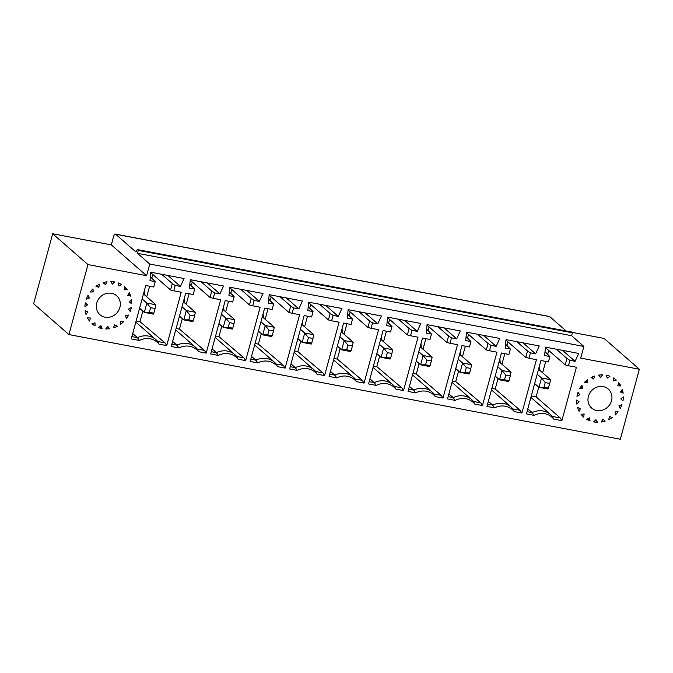 <?xml version="1.0" encoding="UTF-8"?>
<svg xmlns="http://www.w3.org/2000/svg" width="673" height="673" viewBox="0 0 673 673"><rect width="100%" height="100%" fill="white"/><g stroke="black" fill="none" stroke-linecap="round" stroke-linejoin="round"><path stroke-width="1.01" d="M566.17 330.973L549.757 316.638L115.621 234.229L135.946 251.98L137.317 249.565L571.444 331.974L572.403 332.807L571.613 335.726L583.886 346.444L580.715 358.112L639.35 369.241L604.068 338.426L571.831 332.311M639.35 369.241L620.329 439.242L68.932 334.574L33.65 303.759L52.671 233.758L111.306 244.888L113.527 236.728A3.702 1.346 -79.3 0 1 115.361 234.095A3.702 1.346 -79.3 0 1 115.621 234.229M583.886 346.444L149.751 264.035L146.588 275.703L87.953 264.573L68.932 334.574M571.613 335.726L137.485 253.317L149.751 264.035M572.403 332.807L138.276 250.406L137.485 253.317M137.317 249.565L138.276 250.406M549.757 316.638A3.702 1.346 -79.3 0 0 549.496 316.503L115.361 234.095M257.826 362.924L250.163 361.468L264.666 308.074L272.128 309.496L273.591 304.103L268.384 303.119L269.192 294.681L302.455 300.999L298.829 308.899L293.621 307.906L292.158 313.298L299.62 314.712L285.116 368.106L277.453 366.65A17.397 15.849 131.1 0 0 257.826 362.924L255.849 360.156A18.491 16.833 -48.9 0 1 274.357 362.158A18.491 16.833 -48.9 0 1 276.149 364.009L283.409 365.389L285.116 368.106M218.363 355.428L210.691 353.973L225.203 300.587L232.665 302L234.128 296.616L228.921 295.624L229.729 287.194L262.992 293.504L259.366 301.403L254.158 300.419L252.695 305.803L260.157 307.225L245.653 360.61L237.981 359.155A17.397 15.849 131.1 0 0 218.363 355.428L216.386 352.66A18.491 16.833 -48.9 0 1 234.894 354.663A18.491 16.833 -48.9 0 1 236.686 356.513L243.946 357.893L245.653 360.61M494.621 407.872L486.958 406.416L501.461 353.022L508.923 354.444L510.386 349.051L505.179 348.067L505.995 339.629L539.258 345.947L535.632 353.847L530.417 352.854L528.953 358.246L536.423 359.66L521.912 413.054L514.248 411.598A17.397 15.849 131.1 0 0 494.621 407.872L492.653 405.104A18.491 16.833 -48.9 0 1 511.152 407.106A18.491 16.833 -48.9 0 1 512.944 408.957L520.212 410.337L521.912 413.054M455.158 400.376L447.495 398.921L461.998 345.535L469.46 346.948L470.923 341.564L465.716 340.572L466.524 332.142L499.787 338.452L496.161 346.351L490.954 345.367L489.49 350.751L496.952 352.172L482.448 405.558L474.785 404.103A17.397 15.849 131.1 0 0 455.158 400.376L453.181 397.608A18.491 16.833 -48.9 0 1 471.689 399.611A18.491 16.833 -48.9 0 1 473.481 401.461L480.741 402.841L482.448 405.558M415.695 392.889L408.023 391.434L422.535 338.039L429.997 339.461L431.46 334.069L426.253 333.085L427.061 324.647L460.324 330.965L456.698 338.864L451.49 337.871L450.027 343.264L457.489 344.677L442.985 398.071L435.313 396.616A17.397 15.849 131.1 0 0 415.695 392.889L413.718 390.121A18.491 16.833 -48.9 0 1 432.226 392.123A18.491 16.833 -48.9 0 1 434.018 393.974L441.278 395.354L442.985 398.071M376.224 385.393L368.56 383.938L383.063 330.552L390.525 331.966L391.989 326.582L386.782 325.589L387.589 317.16L420.861 323.469L417.226 331.368L412.019 330.384L410.555 335.768L418.017 337.19L403.514 390.576L395.85 389.12A17.397 15.849 131.1 0 0 376.224 385.393L374.247 382.626A18.491 16.833 -48.9 0 1 392.754 384.628A18.491 16.833 -48.9 0 1 394.546 386.479L401.806 387.858L403.514 390.576M336.761 377.906L329.097 376.451L343.6 323.057L351.062 324.479L352.526 319.086L347.318 318.102L348.126 309.664L381.389 315.982L377.763 323.881L372.556 322.889L371.092 328.281L378.554 329.694L364.051 383.088L356.379 381.633A17.397 15.849 131.1 0 0 336.761 377.906L334.784 375.139A18.491 16.833 -48.9 0 1 353.291 377.141A18.491 16.833 -48.9 0 1 355.083 378.992L362.343 380.371L364.051 383.088M297.289 370.411L289.626 368.955L304.129 315.57L311.599 316.983L313.063 311.599L307.847 310.606L308.663 302.177L341.926 308.486L338.3 316.386L333.093 315.401L331.629 320.785L339.091 322.207L324.579 375.593L316.916 374.138A17.397 15.849 131.1 0 0 297.289 370.411L295.321 367.643A18.491 16.833 -48.9 0 1 313.82 369.645A18.491 16.833 -48.9 0 1 315.612 371.496L322.88 372.876L324.579 375.593M545.021 351.643L549.858 356.547L544.65 355.554L545.458 347.125L578.721 353.434L575.095 361.334L569.888 360.349L568.424 365.733L576.391 367.248L561.888 420.642L553.711 419.086L552.415 416.444A18.491 16.833 131.1 0 0 550.623 414.593A18.491 16.833 131.1 0 0 532.116 412.591L527.043 411.632M549.858 356.547L548.394 361.931L540.932 360.518L526.421 413.903L534.093 415.359A17.397 15.849 -48.9 0 1 553.711 419.086M581.893 385.225A24.649 22.445 131.1 0 0 579.621 388.742L582.709 388.161L581.893 385.225M587.714 379.58A24.649 22.445 131.1 0 0 584.5 382.264L587.512 382.718L587.714 379.58M594.856 375.988A24.649 22.445 131.1 0 0 591.054 377.553L593.67 378.992L594.856 375.988M602.562 374.853A24.649 22.445 131.1 0 0 598.575 375.113L600.501 377.385L602.562 374.853M609.974 376.274A24.649 22.445 131.1 0 0 606.238 375.223L607.282 378.075L609.974 376.274M616.308 380.119A24.649 22.445 131.1 0 0 616.174 380.001A24.649 22.445 131.1 0 0 613.229 377.856L613.263 380.985L616.039 379.883M620.868 385.966A24.649 22.445 131.1 0 0 618.781 382.735L617.806 385.797L620.868 385.966L618.428 383.829M623.164 393.175A24.649 22.445 131.1 0 0 622.289 389.331L620.413 391.997L623.164 393.175L620.952 391.232M622.946 400.965A24.649 22.445 131.1 0 0 623.383 396.927L620.8 398.912L622.946 400.965M620.237 408.503A24.649 22.445 131.1 0 0 621.928 404.7L618.933 405.785L620.237 408.503M618.1 411.809L615.013 411.876L615.324 414.955A24.649 22.445 131.1 0 0 618.1 411.809M609.452 416.528L612.304 417.487A24.649 22.445 131.1 0 1 608.754 419.632L609.452 416.528M602.873 419.229L605.178 421.105A24.649 22.445 131.1 0 1 601.225 422.038L602.873 419.229M595.975 419.691L597.473 422.291A24.649 22.445 131.1 0 1 593.561 421.887L595.975 419.691M589.506 417.874L590.044 420.894A24.649 22.445 131.1 0 1 586.595 419.22L589.506 417.874M583.693 417.083L584.172 413.954L581.068 414.307A24.649 22.445 131.1 0 0 583.693 417.083M580.547 408.368L579.1 411.27A24.649 22.445 131.1 0 1 577.594 407.687L580.547 408.368M576.769 404.078L579.024 401.722L576.542 400.09A24.649 22.445 131.1 0 0 576.769 404.078M579.773 394.74L576.946 396.288A24.649 22.445 131.1 0 1 578.031 392.317L579.773 394.74L577.796 393.007M603.21 386.605A12.636 11.508 -48.9 0 1 608.266 389.053A12.636 11.508 -48.9 0 1 608.628 406.139A12.636 11.508 -48.9 0 1 591.651 408.082A12.636 11.508 -48.9 0 1 589.54 393.537A12.636 11.508 -48.9 0 1 603.21 386.605M178.892 347.941L171.228 346.486L185.731 293.091L193.193 294.513L194.657 289.121L189.45 288.137L190.266 279.699L223.529 286.017L219.894 293.916L214.687 292.923L213.223 298.316L220.685 299.729L206.182 353.123L198.518 351.668A17.397 15.849 131.1 0 0 178.892 347.941L176.915 345.173A18.491 16.833 -48.9 0 1 195.422 347.175A18.491 16.833 -48.9 0 1 197.214 349.026L204.474 350.406L206.182 353.123M155.194 281.634L149.986 280.641L150.794 272.212L184.057 278.521L180.431 286.42L175.224 285.436L173.76 290.82L181.222 292.242L166.719 345.628L159.047 344.172A17.397 15.849 131.1 0 0 139.429 340.445L131.252 338.898L145.763 285.503L153.73 287.018L155.194 281.634L150.365 276.729M111.567 293.285A12.636 11.508 131.1 0 0 97.896 300.217A12.636 11.508 131.1 0 0 100.008 314.762A12.636 11.508 131.1 0 0 116.984 312.81A12.636 11.508 131.1 0 0 116.631 295.733A12.636 11.508 131.1 0 0 111.567 293.285M128.509 309.075L130.251 311.498A24.649 22.445 -48.9 0 0 131.328 307.527L128.509 309.075M126.389 318.59L125.573 315.645L128.661 315.065A24.649 22.445 -48.9 0 1 126.389 318.59M120.761 321.097L120.568 324.235A24.649 22.445 -48.9 0 0 123.782 321.551L120.761 321.097M113.426 327.818L114.612 324.823L117.228 326.262A24.649 22.445 -48.9 0 1 113.426 327.818M107.773 326.43L105.72 328.962A24.649 22.445 -48.9 0 0 109.707 328.693L107.773 326.43M101 325.74L98.3 327.532A24.649 22.445 -48.9 0 0 102.035 328.592L101 325.74M95.019 322.83L91.974 323.688A24.649 22.445 -48.9 0 0 92.108 323.814A24.649 22.445 -48.9 0 0 95.053 325.951L95.019 322.83M90.476 318.018L87.406 317.849A24.649 22.445 -48.9 0 0 89.501 321.071L90.476 318.018M85.118 310.64L87.869 311.818L85.993 314.476A24.649 22.445 -48.9 0 1 85.118 310.64M84.899 306.88A24.649 22.445 -48.9 0 1 85.336 302.85L87.482 304.903L84.899 306.88M86.346 299.106A24.649 22.445 -48.9 0 1 88.045 295.312L89.349 298.03L86.346 299.106M90.182 291.998A24.649 22.445 -48.9 0 1 92.95 288.86L93.269 291.939L90.182 291.998M95.97 286.328A24.649 22.445 -48.9 0 1 99.528 284.174L98.822 287.287L95.97 286.328M103.104 282.702A24.649 22.445 -48.9 0 1 107.057 281.777L105.409 284.578L103.104 282.702M110.801 281.524A24.649 22.445 -48.9 0 1 114.721 281.92L112.307 284.115L110.801 281.524M118.238 282.912A24.649 22.445 -48.9 0 1 121.687 284.595L118.776 285.941L118.238 282.912M124.589 286.723A24.649 22.445 -48.9 0 1 127.214 289.508L124.11 289.861L124.589 286.723M129.182 292.545A24.649 22.445 -48.9 0 1 130.688 296.12L127.735 295.439L129.182 292.545M131.513 299.737A24.649 22.445 -48.9 0 1 131.74 303.725L129.258 302.084L131.513 299.737M262.302 316.79L274.281 327.255L273.499 330.998L268.981 330.14L265.255 325.539L260.947 321.778M274.281 327.255L265.255 325.539L262.722 334.876L267.719 334.809L272.229 335.667L271.741 336.584L262.722 334.876L258.407 331.108M286.269 297.92L298.829 308.899M269.15 295.153L288.969 312.465L292.158 313.298M288.969 312.465L290.711 306.047L293.621 307.906M255.042 343.491L258.398 344.122L261.259 333.598M265.145 319.28L268.014 308.714M270.243 300.503L271.211 296.953M258.398 344.122L283.409 365.389M268.763 299.207L273.591 304.103M267.719 334.809L268.981 330.14M272.229 335.667L273.499 330.998M250.777 359.189L255.849 360.156L251.542 356.387M277.453 366.65L276.149 364.009M280.061 296.751L290.711 306.047M499.097 361.738L511.076 372.203L510.294 375.946L505.785 375.088L502.058 370.486L497.742 366.726M511.076 372.203L502.058 370.486L499.517 379.824L504.514 379.757L509.024 380.615L508.536 381.532L499.517 379.824L495.21 376.056M523.064 342.877L535.632 353.847M505.945 340.101L525.764 357.413L528.953 358.246M525.764 357.413L527.506 350.995L530.417 352.854M491.845 388.439L495.193 389.07L498.054 378.546M501.94 364.228L504.817 353.661M507.047 345.451L508.006 341.901M495.193 389.07L520.212 410.337M505.558 344.155L510.386 349.051M504.514 379.757L505.785 375.088M509.024 380.615L510.294 375.946M487.58 404.137L492.653 405.104L488.337 401.335M514.248 411.598L512.944 408.957M516.864 341.699L527.506 350.995M459.634 354.25L471.605 364.707L470.831 368.459L466.313 367.601L462.587 362.999L458.279 359.231M471.605 364.707L462.587 362.999L460.054 372.329L465.051 372.27L469.561 373.12L469.073 374.045L460.054 372.329L455.739 368.568M483.601 335.381L496.161 346.351M466.482 332.613L486.301 349.918L489.49 350.751M486.301 349.918L488.043 343.499L490.954 345.367M452.374 380.943L455.722 381.583L458.591 371.05M462.477 356.732L465.346 346.174M467.575 337.964L468.543 334.414M455.722 381.583L480.741 402.841M466.095 336.66L470.923 341.564M465.051 372.27L466.313 367.601M469.561 373.12L470.831 368.459M448.109 396.649L453.181 397.608L448.874 393.848M474.785 404.103L473.481 401.461M477.393 334.203L488.043 343.499M420.162 346.755L432.142 357.22L431.359 360.964L426.85 360.105L423.124 355.504L418.808 351.743M432.142 357.22L423.124 355.504L420.583 364.842L425.58 364.774L430.089 365.632L429.61 366.549L420.583 364.842L416.276 361.073M444.13 327.894L456.698 338.864M427.019 325.118L446.83 342.431L450.027 343.264M446.83 342.431L448.58 336.012L451.49 337.871M412.911 373.456L416.259 374.087L419.119 363.563M423.014 349.245L425.883 338.679M428.112 330.468L429.08 326.918M416.259 374.087L441.278 395.354M426.623 329.173L431.46 334.069M425.58 364.774L426.85 360.105M430.089 365.632L431.359 360.964M408.646 389.154L413.718 390.121L409.403 386.352M435.313 396.616L434.018 393.974M437.93 326.716L448.58 336.012M380.699 339.268L392.679 349.724L391.896 353.476L387.387 352.618L383.652 348.017L379.345 344.248M392.679 349.724L383.652 348.017L381.12 357.346L386.117 357.287L390.626 358.137L390.138 359.062L381.12 357.346L376.804 353.586M404.666 320.398L417.226 331.368M387.547 317.631L407.367 334.935L410.555 335.768M407.367 334.935L409.108 328.517L412.019 330.384M373.448 365.961L376.796 366.6L379.656 356.067M383.543 341.749L386.411 331.192M388.641 322.981L389.608 319.431M376.796 366.6L401.806 387.858M387.16 321.677L391.989 326.582M386.117 357.287L387.387 352.618M390.626 358.137L391.896 353.476M369.174 381.667L374.247 382.626L369.94 378.865M395.85 389.12L394.546 386.479M398.466 319.221L409.108 328.517M341.228 331.772L353.207 342.237L352.425 345.981L347.916 345.123L344.189 340.521L339.873 336.761M353.207 342.237L344.189 340.521L341.657 349.859L346.645 349.792L351.163 350.65L350.675 351.567L341.657 349.859L337.341 346.09M365.195 312.903L377.763 323.881M348.084 310.135L367.904 327.448L371.092 328.281M367.904 327.448L369.645 321.029L372.556 322.889M333.976 358.473L337.324 359.104L340.185 348.58M344.08 334.262L346.948 323.696M349.178 315.486L350.145 311.936M337.324 359.104L362.343 380.371M347.689 314.19L352.526 319.086M346.645 349.792L347.916 345.123M351.163 350.65L352.425 345.981M329.711 374.171L334.784 375.139L330.468 371.37M356.379 381.633L355.083 378.992M358.995 311.734L369.645 321.029M301.765 324.285L313.744 334.742L312.962 338.494L308.453 337.636L304.726 333.034L300.41 329.265M313.744 334.742L304.726 333.034L302.185 342.364L307.182 342.305L311.692 343.154L311.204 344.08L302.185 342.364L297.878 338.603M325.732 305.416L338.3 316.386M308.613 302.648L328.432 319.953L331.629 320.785M328.432 319.953L330.174 313.534L333.093 315.401M294.513 350.978L297.861 351.617L300.722 341.085M304.608 326.767L307.485 316.201M309.715 307.998L310.674 304.448M297.861 351.617L322.88 372.876M308.226 306.695L313.063 311.599M307.182 342.305L308.453 337.636M311.692 343.154L312.962 338.494M290.248 366.684L295.321 367.643L291.005 363.883M316.916 374.138L315.612 371.496M319.532 304.238L330.174 313.534M548.495 388.102L543.977 387.253L545.248 382.584L549.757 383.442L548.007 389.028L538.98 387.312L541.521 377.982L550.539 379.69L549.757 383.442M543.977 387.253L538.98 387.312L534.673 383.551M537.205 374.213L541.521 377.982L545.248 382.584M538.56 369.233L550.539 379.69M527.8 408.831L532.116 412.591L534.093 415.359M531.308 395.926L536.087 396.834L538.736 387.101M548.688 350.456L547.729 354.006M545.71 361.426L542.623 372.783M591.676 377.25L593.67 378.992M552.415 416.444L560.247 417.933L561.888 420.642M595.252 420.347L597.473 422.291M585.72 381.145L587.512 382.718M569.888 360.349L566.977 358.482L565.236 364.901L568.424 365.733M560.247 417.933L536.087 396.834M545.416 347.596L565.236 364.901M587.596 418.757L590.044 420.894M580.917 386.596L582.709 388.161M562.527 350.364L575.095 361.334M556.327 349.186L566.977 358.482M129.536 301.798L131.74 303.725M91.494 290.383L93.269 291.939M143.467 293.941L155.875 304.776L146.857 303.069L142.112 298.921M132.707 333.539L137.452 337.678A18.491 16.833 -48.9 0 1 155.959 339.68A18.491 16.833 -48.9 0 1 157.751 341.531L165.011 342.91L166.719 345.628M136.139 320.92L139.992 321.652L142.853 311.119M146.748 296.801L149.616 286.235M151.846 278.033L152.813 274.483M159.047 344.172L157.751 341.531M131.874 336.618L137.452 337.678L139.429 340.445M155.875 304.776L155.093 308.528L150.584 307.67L146.857 303.069L144.325 312.398L139.58 308.259M153.831 313.189L153.343 314.114L144.325 312.398L149.322 312.331L153.831 313.189L155.093 308.528M149.322 312.331L150.584 307.67M183.367 301.807L195.347 312.272L194.564 316.016L190.055 315.157L186.32 310.556L182.013 306.795M189.828 284.225L194.657 289.121M198.518 351.668L197.214 349.026M190.215 280.17L210.035 297.474L211.776 291.064L214.687 292.923M201.134 281.76L211.776 291.064M207.334 282.938L219.894 293.916M172.608 341.404L176.915 345.173L171.842 344.206M176.116 328.508L179.464 329.139L204.474 350.406M193.294 320.685L192.806 321.601L183.788 319.894L188.785 319.826L193.294 320.685L194.564 316.016M188.785 319.826L190.055 315.157M195.347 312.272L186.32 310.556L183.788 319.894L179.472 316.125M179.464 329.139L182.324 318.615M186.211 304.297L189.079 293.731M191.317 285.52L192.276 281.97M210.035 297.474L213.223 298.316M222.83 309.302L234.81 319.759L234.027 323.511L229.518 322.653L225.791 318.051L221.476 314.283M229.291 291.712L234.128 296.616M237.981 359.155L236.686 356.513M229.686 287.665L249.498 304.97L251.248 298.551L254.158 300.419M240.598 289.255L251.248 298.551M246.798 290.433L259.366 301.403M212.071 348.9L216.386 352.66L211.314 351.701M215.579 335.995L218.927 336.635L243.946 357.893M232.757 328.172L232.278 329.097L223.251 327.381L228.248 327.322L232.757 328.172L234.027 323.511M228.248 327.322L229.518 322.653M234.81 319.759L225.791 318.051L223.251 327.381L218.944 323.62M218.927 336.635L221.787 326.102M225.682 311.784L228.551 301.218M230.78 293.016L231.748 289.466M249.498 304.97L252.695 305.803M128.392 294.118L130.688 296.12M124.522 287.161L127.214 289.508M103.221 282.668L105.409 284.578M96.954 285.655L98.822 287.287M87.482 296.406L89.349 298.03M85.303 303.001L87.482 304.903M95.053 325.951L92.344 323.587M102.035 328.592L99.739 326.582M109.707 328.693L107.503 326.767M87.953 264.573L52.671 233.758M146.588 275.703L111.306 244.888M139.992 321.652L165.011 342.91M150.752 272.683L170.572 289.987L172.313 283.569L175.224 285.436M161.663 274.273L172.313 283.569M170.572 289.987L173.76 290.82M167.871 275.45L180.431 286.42M263.101 313.845L263.412 317.765M254.646 344.946L274.357 362.158M499.896 358.793L500.207 362.713M491.45 389.894L511.152 407.106M460.433 351.298L460.736 355.218M451.978 382.399L471.689 399.611M420.962 343.81L421.273 347.731M412.515 374.911L432.226 392.123M381.498 336.315L381.81 340.235M373.052 367.416L392.754 384.628M342.035 328.828L342.338 332.748M333.581 359.929L353.291 377.141M302.564 321.332L302.875 325.252M294.118 352.433L313.82 369.645M539.367 366.28L539.67 370.2M530.913 397.381L550.623 414.593M135.82 322.098L155.959 339.68M145.006 295.287L144.409 290.467M175.72 329.963L195.422 347.175M184.166 298.862L184.478 302.783M215.183 337.451L234.894 354.663M223.629 306.35L223.941 310.27"/></g></svg>
